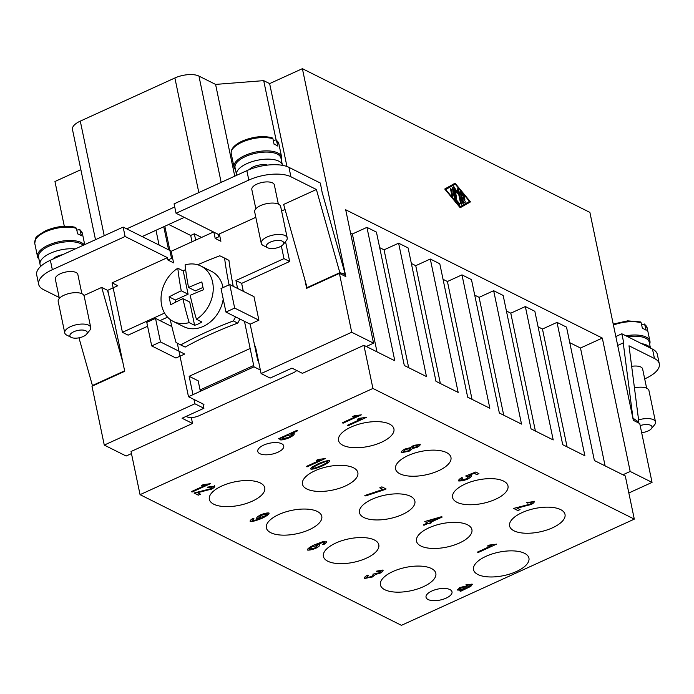 <?xml version="1.0" encoding="UTF-8"?>
<svg xmlns="http://www.w3.org/2000/svg" width="694" height="694" viewBox="0 0 694 694"><rect width="100%" height="100%" fill="white"/><g stroke="black" fill="none" stroke-linecap="round" stroke-linejoin="round"><path stroke-width="1.04" d="M641.646 432.622A8.848 3.739 168.2 0 0 651.354 428.71L654.546 424.841A13.264 5.604 168.2 0 0 655.509 421.969A13.264 5.604 168.2 0 0 653.436 419.705A13.264 5.604 168.2 0 0 638.584 419.913M651.354 428.71A8.848 3.739 168.2 0 0 650.616 425.283A8.848 3.739 168.2 0 0 640.18 425.604M655.509 421.969L648.951 390.583A13.264 5.604 168.2 0 0 646.877 388.319A13.264 5.604 168.2 0 0 634.446 387.885M650.46 348.084L649.237 342.203A23.44 9.907 168.2 0 0 645.576 338.204A23.44 9.907 168.2 0 0 627.688 336.703M650.2 347.954A23.44 9.907 168.2 0 0 647.051 345.265A23.44 9.907 168.2 0 0 641.577 343.643M631.661 366.337A11.494 4.858 -11.8 0 1 640.831 367.013A11.494 4.858 -11.8 0 1 642.627 368.974L646.643 388.206M641.603 324.645L644.57 324.011L646.192 330.292A24.325 10.28 168.2 0 0 644.5 329.242A24.325 10.28 168.2 0 0 642.384 328.392L641.239 322.892L640.415 321.921L627.688 320.854L613.227 324.072M649.636 344.111A24.325 10.28 168.2 0 0 649.94 341.24A24.325 10.28 168.2 0 0 646.14 337.084A24.325 10.28 168.2 0 0 625.884 335.801M263.304 245.537A13.264 5.604 -11.8 0 1 263.269 245.52A13.264 5.604 -11.8 0 1 261.239 243.273A13.264 5.604 -11.8 0 1 269.957 235.899A13.264 5.604 -11.8 0 1 285.139 235.587A13.264 5.604 -11.8 0 1 287.212 237.851A13.264 5.604 -11.8 0 1 286.249 240.723L283.057 244.592A8.848 3.739 -11.8 0 1 275.83 248.14A8.848 3.739 -11.8 0 1 267.763 247.801A8.848 3.739 -11.8 0 1 267.737 247.793A8.848 3.739 -11.8 0 1 270.313 242.102A8.848 3.739 -11.8 0 1 282.319 241.165A8.848 3.739 -11.8 0 1 283.057 244.592M261.239 243.273L254.681 211.887A13.264 5.604 -11.8 0 1 263.399 204.513A13.264 5.604 -11.8 0 1 278.58 204.201A13.264 5.604 -11.8 0 1 280.654 206.465L287.212 237.851M236.689 175.296A23.44 9.907 -11.8 0 1 236.524 174.732L235.049 167.67A23.44 9.907 -11.8 0 1 250.456 154.641A23.44 9.907 -11.8 0 1 277.279 154.085A23.44 9.907 -11.8 0 1 280.94 158.085L282.415 165.146A23.44 9.907 -11.8 0 1 282.449 165.337M236.524 174.732A23.44 9.907 -11.8 0 1 251.939 161.702A23.44 9.907 -11.8 0 1 278.754 161.147A23.44 9.907 -11.8 0 1 282.415 165.146M273.306 140.526L276.273 139.884L277.895 146.174A24.325 10.28 168.2 0 0 276.203 145.124A24.325 10.28 168.2 0 0 274.087 144.265L272.942 138.774L272.117 137.802C263.061 135.495 253.084 136.597 242.189 141.09C234.173 144.968 230.521 149.175 231.232 153.73A24.325 10.28 -11.8 0 1 241.972 142.227A24.325 10.28 -11.8 0 1 272.942 138.774M235.448 169.579A24.325 10.28 -11.8 0 1 234.025 167.072A24.325 10.28 -11.8 0 1 250.013 153.539A24.325 10.28 -11.8 0 1 277.843 152.966A24.325 10.28 -11.8 0 1 281.643 157.122A24.325 10.28 -11.8 0 1 281.339 159.993M255.843 208.79L251.818 189.557A11.494 4.858 -11.8 0 1 259.382 183.164A11.494 4.858 -11.8 0 1 272.534 182.895A11.494 4.858 -11.8 0 1 274.33 184.856L278.346 204.088M86.576 334.204A8.848 3.739 168.2 0 0 85.83 330.778A8.848 3.739 168.2 0 0 73.824 331.715A8.848 3.739 168.2 0 0 71.256 337.405A8.848 3.739 168.2 0 0 79.342 337.752A8.848 3.739 168.2 0 0 86.576 334.204L89.76 330.335A13.264 5.604 168.2 0 0 90.723 327.464A13.264 5.604 168.2 0 0 88.65 325.191A13.264 5.604 168.2 0 0 73.469 325.512A13.264 5.604 168.2 0 0 64.75 332.886A13.264 5.604 168.2 0 0 66.78 335.133A13.264 5.604 168.2 0 0 66.824 335.15M71.256 337.405A8.848 3.739 168.2 0 0 71.282 337.414L66.78 335.133M90.723 327.464L84.165 296.078A13.264 5.604 168.2 0 0 82.1 293.805A13.264 5.604 168.2 0 0 66.919 294.117A13.264 5.604 168.2 0 0 58.192 301.5L64.75 332.886M83.124 245.329A23.44 9.907 168.2 0 0 80.79 243.698A23.44 9.907 168.2 0 0 53.976 244.253A23.44 9.907 168.2 0 0 38.569 257.283L40.044 264.345A23.44 9.907 168.2 0 0 40.911 266.184M75.238 248.929A23.44 9.907 168.2 0 0 50.966 252.998A23.44 9.907 168.2 0 0 40.044 264.345M59.354 298.403L55.338 279.17A11.494 4.858 -11.8 0 1 62.894 272.777A11.494 4.858 -11.8 0 1 76.054 272.499A11.494 4.858 -11.8 0 1 77.849 274.468L81.866 293.701M62.66 254.663A11.494 4.858 168.2 0 0 52.77 259.174M76.826 230.139L79.793 229.497L81.406 235.778A24.325 10.28 168.2 0 0 79.715 234.737A24.325 10.28 168.2 0 0 77.607 233.878L76.453 228.387L75.629 227.406C66.572 225.108 56.596 226.201 45.709 230.703C38.708 234.728 35.351 237.357 35.628 238.597L34.752 243.342L37.537 256.685A24.325 10.28 168.2 0 0 38.959 259.192M84.252 244.817A24.325 10.28 168.2 0 0 81.354 242.579A24.325 10.28 168.2 0 0 53.525 243.152A24.325 10.28 168.2 0 0 37.537 256.685M229.081 284.844A229.532 97.984 -114.5 0 1 224.596 258.246L228.959 260.432A48.649 38.89 -63.4 0 0 224.205 258.003M224.596 258.246A48.649 38.89 -63.4 0 0 222.063 256.832L226.426 259.009A48.649 38.89 -63.4 0 1 228.959 260.432A221.49 94.549 65.5 0 0 233.253 286.292M170.221 319.544A229.532 97.984 65.5 0 0 176.024 342.437A48.649 38.89 -63.4 0 0 178.558 343.851A48.649 38.89 -63.4 0 0 180.848 344.883A229.532 97.004 -11.8 0 1 205.918 332.305A229.532 97.004 -11.8 0 1 233.384 320.923L237.747 323.109A48.649 38.89 -63.4 0 0 239.89 319.04M237.747 323.109A221.49 93.603 168.2 0 0 210.239 334.465A221.49 93.603 168.2 0 0 185.211 347.069L180.848 344.883M196.445 319.275A30.952 24.75 -63.4 0 0 213.119 291.324A30.952 24.75 -63.4 0 0 200.974 266.062A30.952 24.75 -63.4 0 0 185.09 264.908A176.84 75.49 65.5 0 0 188.542 287.463A176.84 74.735 -11.8 0 1 201.85 281.946A175.773 75.03 65.5 0 0 203.489 289.797A176.84 74.735 168.2 0 0 190.182 295.314A176.84 75.49 65.5 0 0 196.445 319.275L201.876 321.99A30.952 24.75 116.6 0 1 198.293 323.925A30.952 24.75 116.6 0 1 194.598 325.304L189.176 322.597A176.84 75.49 -114.5 0 1 182.904 298.637A176.84 74.735 168.2 0 0 170.741 304.727A175.773 75.03 -114.5 0 1 169.102 296.885A176.84 74.735 -11.8 0 1 181.264 290.786A176.84 75.49 -114.5 0 1 177.811 268.231A30.952 24.75 -63.4 0 0 161.147 296.182A30.952 24.75 -63.4 0 0 173.292 321.443L183.702 326.648A30.952 24.75 -63.4 0 0 203.281 326.423A30.952 24.75 -63.4 0 0 223.225 299.071M173.292 321.443A30.952 24.75 -63.4 0 0 189.176 322.597M177.811 268.231L183.242 270.946A30.952 24.75 116.6 0 1 185.645 269.576M423.34 586.716A28.307 11.963 -11.8 0 1 380.425 584.903A28.307 11.963 -11.8 0 1 392.925 571.518A28.307 11.963 -11.8 0 1 435.832 573.331A28.307 11.963 -11.8 0 1 423.34 586.716M552.511 527.804A28.307 11.963 -11.8 0 1 509.596 525.991A28.307 11.963 -11.8 0 1 522.096 512.606A28.307 11.963 -11.8 0 1 565.011 514.419A28.307 11.963 -11.8 0 1 552.511 527.804M516.44 571.518A28.307 11.963 -11.8 0 1 473.525 569.705A28.307 11.963 -11.8 0 1 486.026 556.31A28.307 11.963 -11.8 0 1 528.932 558.123A28.307 11.963 -11.8 0 1 516.44 571.518M366.311 558.21A28.307 11.963 -11.8 0 1 323.395 556.397A28.307 11.963 -11.8 0 1 335.896 543.003A28.307 11.963 -11.8 0 1 378.811 544.816A28.307 11.963 -11.8 0 1 366.311 558.21M495.481 499.298A28.307 11.963 -11.8 0 1 452.575 497.485A28.307 11.963 -11.8 0 1 465.067 484.091A28.307 11.963 -11.8 0 1 507.982 485.904A28.307 11.963 -11.8 0 1 495.481 499.298M459.411 543.012A28.307 11.963 -11.8 0 1 416.495 541.19A28.307 11.963 -11.8 0 1 428.996 527.804A28.307 11.963 -11.8 0 1 471.911 529.617A28.307 11.963 -11.8 0 1 459.411 543.012M309.281 529.704A28.307 11.963 -11.8 0 1 266.375 527.882A28.307 11.963 -11.8 0 1 278.867 514.497A28.307 11.963 -11.8 0 1 321.782 516.31A28.307 11.963 -11.8 0 1 309.281 529.704M438.452 470.792A28.307 11.963 -11.8 0 1 395.545 468.979A28.307 11.963 -11.8 0 1 408.046 455.585A28.307 11.963 -11.8 0 1 450.953 457.398A28.307 11.963 -11.8 0 1 438.452 470.792M402.381 514.497A28.307 11.963 -11.8 0 1 359.475 512.684A28.307 11.963 -11.8 0 1 371.967 499.298A28.307 11.963 -11.8 0 1 414.882 501.111A28.307 11.963 -11.8 0 1 402.381 514.497M252.26 501.189A28.307 11.963 -11.8 0 1 209.345 499.376A28.307 11.963 -11.8 0 1 221.846 485.991A28.307 11.963 -11.8 0 1 264.752 487.804A28.307 11.963 -11.8 0 1 252.26 501.189M381.431 442.278A28.307 11.963 -11.8 0 1 338.516 440.464A28.307 11.963 -11.8 0 1 351.017 427.079A28.307 11.963 -11.8 0 1 393.923 428.892A28.307 11.963 -11.8 0 1 381.431 442.278M345.36 485.991A28.307 11.963 -11.8 0 1 302.445 484.178A28.307 11.963 -11.8 0 1 314.946 470.784A28.307 11.963 -11.8 0 1 357.852 472.597A28.307 11.963 -11.8 0 1 345.36 485.991M263.616 445.132A13.264 5.604 -11.8 0 1 283.733 445.982A13.264 5.604 -11.8 0 1 277.878 452.254A13.264 5.604 -11.8 0 1 257.76 451.404A13.264 5.604 -11.8 0 1 263.616 445.132M431.894 590.993A13.264 5.604 -11.8 0 1 452.011 591.843A13.264 5.604 -11.8 0 1 446.147 598.124A13.264 5.604 -11.8 0 1 426.038 597.274A13.264 5.604 -11.8 0 1 431.894 590.993M267.294 513.994L261.499 515.156L258.897 517.594M267.285 513.95L261.517 515.234L258.905 517.672L264.267 516.44L267.19 513.829M268.934 512.935C269.576 513.82 267.39 515.529 262.375 518.062C256.39 520.569 252.347 521.671 250.265 521.359L250.282 521.437C249.771 520.769 250.673 519.771 252.972 518.453L253.935 518.756L252.13 520.604C253.666 520.734 256.372 519.988 260.259 518.366L256.737 518.47C256.338 517.655 257.682 516.431 260.762 514.792C264.44 513.352 267.164 512.753 268.951 513.013C269.593 513.898 267.407 515.607 262.393 518.14C256.398 520.647 252.364 521.749 250.282 521.437L250.083 521.185M260.701 518.158L256.572 518.271M253.926 518.678L252.113 520.526M307.017 466.889L306.228 466.489L320.454 460.001L316.16 460.434L318.32 459.445L325.286 458.561L307.017 466.889L325.191 458.517M320.454 460.001L316.143 460.356M306.297 466.463L307.008 466.81M348.154 425.708L347.356 425.318L361.583 418.829L357.289 419.254L359.457 418.265L366.415 417.38L348.154 425.708L366.328 417.337M361.583 418.829L357.28 419.176M347.434 425.283L348.136 425.63M466.203 587.749L460.677 587.931L459.549 589.353L463.011 589.076L466.203 587.749L460.66 587.853L459.532 589.275M461.267 590.056L457.615 590.065L459.766 587.532L464.694 586.387L467.947 586.951L470.228 585.693L470.081 584.886L466.325 585.415L465.839 584.895L472.041 584.105L470.922 586.335L460.634 591.288L459.801 590.872L461.258 589.978L457.381 589.744M459.862 590.837L460.634 591.288M465.908 588.651L460.616 591.21M465.891 588.573L470.922 586.335M472.041 584.105L472.397 584.539M472.024 584.027L470.905 586.256M465.882 584.877L466.325 585.415M470.228 585.693L470.064 584.808L470.211 585.615L470.064 584.808L466.307 585.337M192.091 492.046L191.292 491.647L205.519 485.167L201.225 485.592L203.394 484.603L210.351 483.718L192.091 492.046L210.265 483.675M205.519 485.167L201.208 485.514M191.37 491.621L192.073 491.968M309.403 549.24L314.876 547.922L317.678 545.441L312.447 546.586C310.27 547.748 309.255 548.633 309.403 549.24L309.307 549.084M317.783 545.536L312.43 546.508C310.253 547.67 309.238 548.555 309.385 549.162M326.241 541.658C326.735 542.335 325.842 543.333 323.551 544.643L322.571 544.33L324.202 543.298L324.358 542.465L323.083 542.396L315.805 544.937L319.813 544.616C320.194 545.441 318.867 546.655 315.839 548.269C312.213 549.691 309.463 550.29 307.589 550.082C306.913 549.188 309.099 547.471 314.148 544.929L322.51 541.78L326.44 541.901M323.551 544.643L323.534 544.564C325.824 543.255 326.727 542.257 326.223 541.58M319.795 544.538C320.177 545.363 318.85 546.577 315.822 548.191C312.196 549.613 309.446 550.212 307.572 550.004L307.399 549.848M315.805 544.937L323.083 542.396M324.202 543.298L324.341 542.387L324.185 543.22L324.341 542.387L323.066 542.318M322.658 544.287L323.534 544.564M471.339 475.39C471.764 476.24 470.48 477.472 467.461 479.086L462.664 480.777L458.76 481.011C458.205 480.213 459.194 479.094 461.744 477.646L462.785 477.984L460.59 480.17L466.42 478.834L469.17 476.258L466.203 476.474L465.735 475.971L475.711 472.024L478.947 473.638L476.813 474.609L474.21 473.317L468.988 475.364L471.356 475.468C471.781 476.318 470.497 477.55 467.478 479.164L462.681 480.855L458.526 480.725M468.988 475.364L474.193 473.239L476.795 474.531L478.851 473.594M465.778 475.954L466.203 476.474M469.3 476.388L466.186 476.388M462.768 477.897L460.573 480.092M437.845 518.253L427.573 520.899L429.638 522.001L437.845 518.253L427.591 520.977M423.305 524.89L424.008 525.245L428.363 523.259L429.248 523.692L431.226 522.79M424.025 525.323L423.227 524.924L427.582 522.938L424.754 521.515L441.566 516.7L442.217 517.021L430.436 522.4L431.312 522.834L429.256 523.77L428.38 523.337L424.008 525.245M430.436 522.4L442.13 516.978M424.823 521.489L427.582 522.938M534.111 501.215C534.658 502.074 533.651 503.176 531.101 504.538L516.848 507.991L520.049 509.587L517.898 510.567L513.577 508.416L530.337 504.104L532.255 502.048L527.327 503.072L526.737 502.56L534.363 501.519M516.848 507.991L521.602 507.028M534.102 501.137C534.64 501.996 533.634 503.098 531.092 504.46L521.584 506.95M526.789 502.534L527.327 503.072M532.376 502.178L527.31 502.994M513.655 508.381L517.88 510.489L519.962 509.543M478.253 552.493L477.455 552.094L491.682 545.605L487.396 546.031L489.556 545.05L496.514 544.165L478.253 552.493L496.427 544.122M491.682 545.605L487.379 545.952M477.533 552.06L478.235 552.415M375.619 574.406L372.322 576.94L364.463 578.518C363.96 577.712 364.975 576.584 367.516 575.135L368.609 575.404L366.311 577.677L371.446 576.61L373.71 574.363L372.895 574.19L379.41 572.706L381.18 570.876L376.721 571.778L376.322 571.197L382.993 570.026C383.4 570.841 382.463 571.873 380.191 573.131L375.601 574.372L372.34 577.018L364.246 578.249M382.975 569.947C383.383 570.763 382.446 571.795 380.173 573.053L375.593 574.285M376.356 571.188L376.721 571.778M381.284 570.971L376.703 571.7M373.693 574.285L372.878 574.111M368.592 575.326L366.293 577.599M282.831 437.706L282.137 438.998L288.487 437.333C291.307 435.901 292.573 434.921 292.287 434.409L286.049 436.023L282.822 437.628L282.12 438.92M292.356 434.479L286.032 435.945L282.822 437.628M279.344 439.007L280.992 438.252L279.361 439.085L278.693 438.677M279.361 439.085L278.615 438.712L296.806 430.41L297.605 430.809L291.116 433.776L294.187 433.611C294.56 434.522 292.998 435.867 289.502 437.662C285.191 439.38 282.154 440.117 280.385 439.875L280.09 439.554M294.169 433.533C294.542 434.444 292.989 435.789 289.485 437.584C285.173 439.302 282.137 440.039 280.367 439.796L281.009 438.33M291.116 433.776L297.518 430.766M214.559 485.826C215.105 486.676 214.099 487.787 211.557 489.149L197.296 492.601L200.497 494.197L198.345 495.178L194.025 493.018L210.785 488.706L212.702 486.659L207.775 487.682L207.185 487.162L214.81 486.121M197.296 492.601L202.049 491.638M214.55 485.748C215.088 486.598 214.082 487.709 211.54 489.07L202.041 491.56M207.237 487.145L207.775 487.682M212.824 486.789L207.758 487.604M194.103 492.983L198.328 495.1L200.41 494.154M343.096 423.184L342.298 422.785L356.525 416.296L352.231 416.721L354.391 415.732L361.357 414.856L343.096 423.184L361.262 414.804M356.525 416.296L352.214 416.643M342.368 422.75L343.079 423.106M412.522 447.63L416.374 446.875L418.213 445.028L414.379 445.765L412.401 447.448M418.3 445.114L414.361 445.687L412.505 447.552M403.318 451.829L408.272 450.822L410.666 448.454L405.712 449.46L403.197 451.638M410.787 448.576L405.695 449.382L403.301 451.751M420.035 444.186C420.503 444.984 419.549 446.025 417.181 447.3L412.574 448.48L409.13 451.221L401.479 452.661C400.95 451.759 402.086 450.553 404.906 449.044L410.761 447.569L413.477 445.392L420.252 444.446M412.574 448.48L409.113 451.143L401.236 452.375M420.017 444.108C420.486 444.906 419.532 445.947 417.172 447.222L412.566 448.402M325.425 461.64L318.876 464.243C314.304 466.472 312.257 467.825 312.725 468.285C313.679 468.528 316.585 467.609 321.469 465.535C326.041 463.306 328.089 461.952 327.611 461.493L325.408 461.562L318.858 464.165C314.287 466.394 312.239 467.747 312.716 468.207M327.681 461.553L325.408 461.562M329.468 460.651C330.084 461.545 327.689 463.306 322.294 465.952C316.724 468.311 312.925 469.37 310.895 469.127L311.285 467.53L318.052 463.826C323.647 461.458 327.447 460.4 329.468 460.651L329.633 460.859M329.45 460.573C330.066 461.467 327.681 463.228 322.276 465.874C316.707 468.233 312.907 469.291 310.886 469.04L310.522 468.71M379.8 487.804L382.923 489.435L379.731 487.839L381.882 486.858L386.098 488.966L365.643 495.837L364.914 495.473M384.363 489.756L365.66 495.915L364.836 495.507L382.923 489.435M384.346 489.678L386.011 488.923M634.299 519.129L401.427 625.329L140.058 494.666L372.93 388.458L634.299 519.129L625.285 475.971L594.394 460.53L566.53 327.134L557.022 322.38L542.465 329.025L567.085 446.875M213.492 231.987L171.184 251.289M464.373 198.111L464.928 199.759L462.239 198.501L462.837 201.364L464.633 200.349L465.414 202.015L463.019 203.368L462.143 202.284L460.131 191.509L464.173 196.081L464.451 197.504L461.302 194.016L461.9 196.87L464.373 198.111L462.915 198.77L461.232 197.929M461.9 196.87L461.094 197.235M461.302 194.016L460.495 194.381M462.794 203.333L463.956 202.683L463.41 201.043M462.837 201.364L462.031 201.728M462.239 198.501L461.432 198.874M450.51 189.037L450.623 188.447L451.499 189.531L452.722 196.532L451.846 195.448L450.51 189.037M459.975 206.769L469.491 201.399L455.255 184.144L445.73 189.523L459.975 206.769L459.558 206.968M455.255 184.144L445.244 189.636M460.174 207.714L444.741 189.028L455.056 183.207L470.489 201.893L460.174 207.714M460.087 207.61L469.031 202.561L468.528 201.945M470.489 201.893L469.031 202.561M454.214 184.621L453.685 183.979M454.622 199.152L452.21 187.554L453.087 188.638L455.117 198.345L459.567 203.732L459.844 205.155L459.367 204.904L454.622 199.152M455.117 198.345L454.344 198.692M455.125 189.93L456.687 198.51L455.811 197.426L453.798 186.66L456.687 191.006L457.754 188.638L458.63 189.722L461.432 204.262L460.556 203.177L458.101 191.414L457.207 193.496L455.125 189.93L454.318 190.303M456.531 192.342L458.101 191.414M457.45 191.709L457.086 190.078M456.687 191.006L455.949 191.336M254.811 346.358L255.366 346.106L261.1 373.563L351.702 332.244L373.563 343.174L345.699 209.779L602.314 338.073L630.187 471.46L652.048 482.391L639.747 423.54L633.336 420.338L589.891 212.399L302.384 68.671L269.636 83.601L263.694 80.634L215.582 84.408L198.944 76.088A17.688 7.478 168.2 0 0 174.888 77.98L80.287 121.12A17.688 7.478 168.2 0 0 72.471 129.492L95.494 239.69M351.702 332.244L339.409 273.393L345.829 276.602L302.384 68.671M191.292 417.519L192.533 423.47L131.036 451.508L140.058 494.666M557.022 322.38L584.886 455.776L562.713 444.689L534.848 311.294L525.341 306.548L510.784 313.185L535.404 431.043M538.093 326.831L542.465 329.025M372.93 388.458L363.908 345.308L394.799 360.75L366.935 227.354L376.434 232.108L404.307 365.495L426.48 376.582L398.616 243.195L408.115 247.94L435.988 381.336L458.161 392.422L430.297 259.027L439.796 263.781L467.669 397.176L489.843 408.263L461.978 274.867L471.478 279.621L499.35 413.017L521.524 424.103L493.66 290.708L479.103 297.344L503.723 415.203M474.731 295.158L479.103 297.344M525.341 306.548L553.205 439.935L531.031 428.849L503.167 295.462L493.66 290.708M506.412 310.999L510.784 313.185M569.774 342.671L580.488 348.024L605.107 465.882M164.825 226.244L171.531 258.341L167.896 259.998L167.401 257.648L125.102 236.498L52.336 269.688A30.952 13.082 168.2 0 0 38.664 284.332L36.695 274.919A30.952 13.082 -11.8 0 1 50.367 260.276L123.142 227.085L126.707 228.864L174.732 206.959M126.707 228.864L142.149 236.585L184.266 217.378M159.082 245.051L155.994 230.269M168.59 249.805L163.767 226.73M168.72 224.466L190.694 235.457L194.337 233.791L201.581 237.417M192.021 241.781L190.694 235.457M195.656 240.124L194.337 233.791M234.754 176.181L215.582 84.408M276.047 139.746L263.694 80.634M80.868 169.692L54.956 181.507L64.308 226.253M615.83 336.529L621.85 333.779L623.819 343.2L623.247 342.914L617.686 345.447M637.899 422.62L638.879 422.169L629.007 345.794L654.468 358.52A30.952 13.082 -11.8 0 1 659.3 363.803L657.331 354.391A30.952 13.082 168.2 0 0 652.499 349.108L621.85 333.779M307.798 287.81L307.095 287.611L283.638 204.444L316.386 189.505L290.925 176.779A30.952 13.082 168.2 0 0 248.816 180.076L176.05 213.266L174.081 203.854L246.856 170.663A30.952 13.082 -11.8 0 1 288.956 167.358L320.324 183.043L322.146 192.385L345.213 274.191L343.01 275.197M142.149 236.585L171.14 251.081L173.595 262.853L167.896 259.998M182.904 298.637L189.74 302.046L194.598 325.304M169.102 296.885L175.365 300.008L175.799 302.107M181.264 290.786L188.1 294.204L175.365 300.008M183.242 270.946L188.1 294.204M188.542 287.463L195.378 290.881L202.969 287.42M223.069 287.594A30.952 24.75 -63.4 0 0 211.392 271.267L200.974 266.062M222.063 256.832A48.649 38.89 -63.4 0 0 219.772 255.8A229.532 97.004 168.2 0 0 197.686 264.77M177.3 343.192L178.974 351.199L160.444 341.934L155.525 318.39L146.79 322.38L151.708 345.916L160.444 341.934M203.177 404.776L203.932 404.428L188.482 396.708L178.974 351.199L184.682 354.053L175.946 358.035L151.708 345.916M171.86 326.562L155.525 318.39M233.384 320.923A48.649 38.89 -63.4 0 0 235.526 316.854M237.608 288.47L235.943 280.523L283.976 258.619L281.348 246.032M176.05 213.266L218.341 234.407L255.817 217.317M218.341 234.407L218.836 236.767L215.192 238.424L213.891 232.186M107.501 290.413L117.798 285.72L112.098 282.866L167.401 257.648M112.098 282.866L122.422 332.305L164.565 313.081M188.482 396.708L253.978 366.84L244.47 321.331L225.94 312.066L234.667 308.084L229.749 284.54L221.022 288.522L225.94 312.066M178.558 343.851L182.921 346.037A48.649 38.89 -63.4 0 0 185.211 347.069M249.163 169.666A11.494 4.858 -11.8 0 1 267.502 165.094M244.47 321.331L250.17 324.176L258.905 320.194L234.667 308.084M258.905 320.194L253.987 296.659L229.749 284.54M285.529 241.599L289.676 261.473L241.651 283.378L243.308 291.315M241.651 283.378L235.943 280.523M260.363 370.032L253.978 366.84M250.17 324.176L257.717 360.273L258.394 360.62M78.969 337.831L92.415 385.526L124.634 370.83M92.415 385.526L93.117 385.717M122.916 362.606L101.706 287.411L107.466 290.292L108.776 294.95L124.729 371.307L91.981 386.237L104.274 445.088L194.875 403.769L193.982 399.458M83.974 295.505L101.706 287.411M316.386 189.505L339.843 272.681L345.213 274.191M339.843 272.681L307.095 287.611M281.599 211.011L285.052 209.441M186.113 416.4L186.851 416.764A8.848 3.739 168.2 0 0 198.874 415.819L293.484 372.678A8.848 3.739 168.2 0 0 296.676 370.483M167.575 317.158L159.984 320.619M147.605 326.267L128.121 335.15L122.422 332.305M219.365 233.947L220.9 241.278L215.192 238.424M289.676 261.473L283.976 258.619M38.664 284.332A30.952 13.082 168.2 0 0 43.496 289.624L59.155 297.448M123.142 227.085L125.102 236.498M638.879 422.169L632.867 418.083M632.963 418.04L623.247 342.914M659.3 363.803A30.952 13.082 -11.8 0 1 645.628 378.456L644.7 378.881M107.804 290.274L108.776 294.95M339.409 273.393L306.661 288.331L304.848 279.63M269.636 83.601L286.96 166.508M131.47 453.581L126.135 456.019L104.274 445.088M192.975 394.66L189.141 376.304L250.144 348.483M261.1 373.563L270.131 378.083L291.966 368.124L302.419 373.346L363.908 345.308M192.533 423.47L182.08 418.239L203.906 408.28L203.004 403.969M200.358 391.295L198.172 380.815L189.141 376.304M203.906 408.28L194.875 403.769M253.7 365.486L200.08 389.941M366.285 346.497L373.563 343.174M652.048 482.391L628.833 492.974M630.187 471.46L622.908 474.783M398.616 243.195L384.06 249.831L379.687 247.645M408.679 367.69L384.06 249.831M461.978 274.867L447.422 281.504L443.05 279.318M472.041 399.362L447.422 281.504M430.297 259.027L415.741 265.672L411.369 263.477M440.36 383.522L415.741 265.672M366.935 227.354L352.379 233.991L350.565 233.089M376.998 351.849L352.379 233.991M602.314 338.073L580.488 348.024M644.57 324.003L647.146 327.906A24.325 10.28 168.2 0 0 645.038 324.801M276.741 140.674A24.325 10.28 -11.8 0 1 278.849 143.779L281.643 157.122M79.793 229.497L82.369 233.392A24.325 10.28 168.2 0 0 80.261 230.287M76.453 228.387A24.325 10.28 168.2 0 0 45.492 231.831A24.325 10.28 168.2 0 0 34.752 243.342M464.173 196.081L463.323 196.463M460.608 191.77L460.009 192.047M465.414 202.015L463.956 202.683M451.499 189.531L450.692 189.904M452.835 195.942L452.202 196.228M459.567 203.732L458.717 204.123M453.087 188.638L452.28 189.011M456.799 197.92L456.166 198.206M461.545 203.672L460.911 203.958M458.63 189.722L457.181 190.39M454.44 187.146L453.729 187.475M221.152 182.383L198.944 76.088M198.822 192.568L174.888 77.98M104.221 235.708L80.287 121.12M50.367 260.276L52.336 269.688M288.956 167.358L290.925 176.779M246.856 170.663L248.816 180.076M641.239 322.892A24.325 10.28 168.2 0 0 613.427 325.044M652.499 349.108L654.468 358.52M647.146 327.906L649.94 341.24M276.273 139.884L278.849 143.779M82.369 233.392L84.711 244.609M234.025 167.072L231.232 153.73M267.737 247.793L263.269 245.52"/></g></svg>
